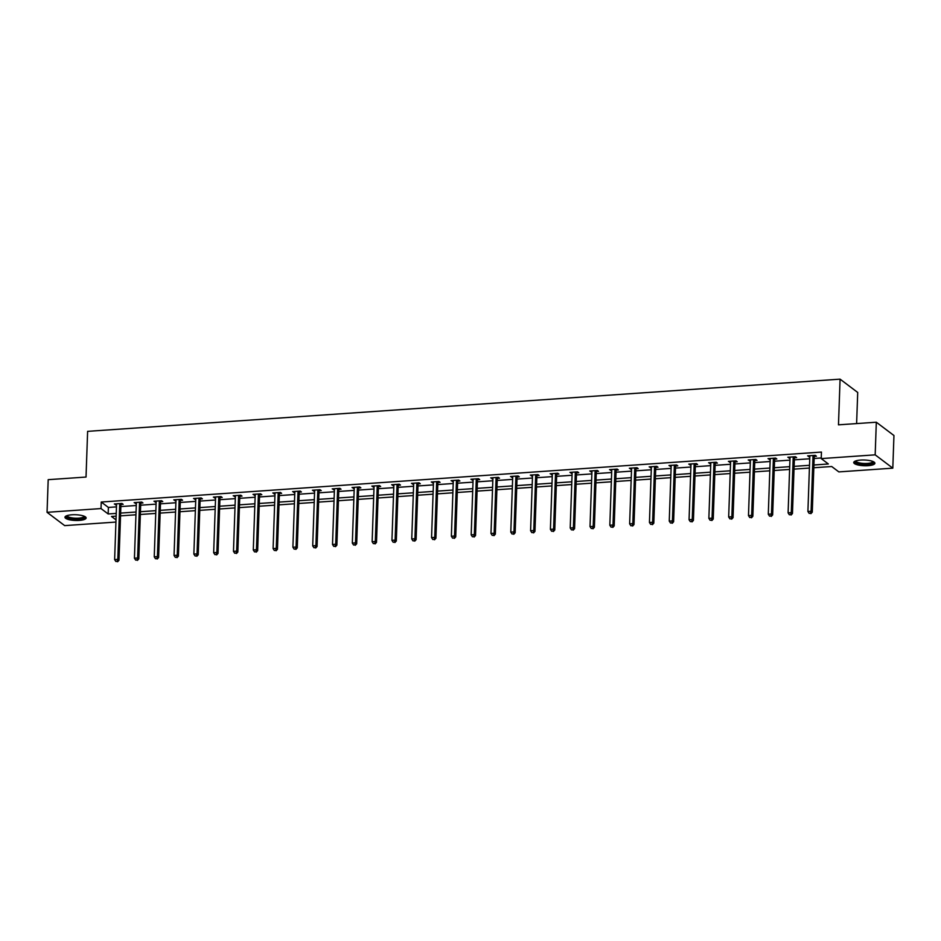 <?xml version="1.0" encoding="UTF-8"?>
<svg xmlns="http://www.w3.org/2000/svg" width="941" height="941" viewBox="0 0 941 941"><rect width="100%" height="100%" fill="white"/><g stroke="black" fill="none" stroke-linecap="round" stroke-linejoin="round"><path stroke-width="1.41" d="M71.834 514.798A10.586 2.87 2 0 1 86.125 517.973A10.586 2.87 2 0 1 79.256 520.408A10.586 2.87 2 0 1 64.964 517.232A10.586 2.87 2 0 1 71.834 514.798M860.603 460.067A10.586 2.87 2 0 1 874.895 463.243A10.586 2.87 2 0 1 868.037 465.677A10.586 2.87 2 0 1 853.734 462.502A10.586 2.87 2 0 1 860.603 460.067M856.616 423.579L857.71 392.456L840.078 379.152L87.619 431.354L86.031 477.052L48.191 479.675L47.05 512.316L101.016 508.563L108.156 513.962L116.237 513.398M840.078 379.152L838.478 424.838L876.318 422.215L893.95 435.518L892.809 468.159L838.843 471.9L831.703 466.513L813.824 467.748M115.931 522.067L64.682 525.619L47.05 512.316M813.918 464.995L828.362 463.984L821.222 458.596L821.446 452.068L101.24 502.035L108.391 507.434L116.461 506.87M120.86 506.564L136.269 505.505M140.668 505.199L156.077 504.129M160.476 503.823L175.885 502.753M180.284 502.447L195.693 501.377M200.092 501.071L215.501 500M219.9 499.695L235.309 498.624M239.708 498.318L255.117 497.248M259.516 496.954L274.925 495.883M279.324 495.578L294.733 494.507M299.132 494.201L314.541 493.131M318.94 492.825L334.349 491.755M338.748 491.449L354.157 490.379M358.556 490.073L373.965 489.002M378.364 488.697L393.773 487.638M398.172 487.332L413.581 486.262M417.98 485.956L433.389 484.886M437.788 484.58L453.197 483.509M457.597 483.204L473.005 482.133M477.405 481.827L492.813 480.757M497.213 480.451L512.622 479.381M517.021 479.075L532.43 478.016M536.829 477.71L552.238 476.64M556.637 476.334L572.046 475.264M576.445 474.958L591.854 473.888M596.253 473.582L611.662 472.511M616.061 472.206L631.47 471.135M635.869 470.829L651.278 469.771M655.677 469.465L671.086 468.395M675.485 468.089L690.894 467.018M695.293 466.712L710.702 465.642M715.101 465.336L730.51 464.266M734.909 463.96L750.318 462.89M754.717 462.584L770.126 461.513M774.525 461.208L789.934 460.149M794.333 459.843L809.742 458.773M814.141 458.467L821.234 457.973M814.388 456.385L816.435 456.244L815.247 455.338L807.637 455.867L809.825 456.703M794.58 457.761L796.627 457.62L795.439 456.714L787.829 457.244L790.017 458.079M774.772 459.137L776.819 458.996L775.631 458.091L768.021 458.62L770.208 459.455M754.964 460.514L757.011 460.361L755.823 459.467L748.213 459.996L750.4 460.831M735.156 461.878L737.203 461.737L736.015 460.843L728.405 461.372L730.592 462.196M715.348 463.254L717.395 463.113L716.207 462.219L708.597 462.749L710.773 463.572M695.54 464.631L697.587 464.489L696.399 463.595L688.777 464.125L690.965 464.948M675.732 466.007L677.779 465.866L676.591 464.96L668.969 465.489L671.156 466.324M655.924 467.383L657.971 467.242L656.783 466.336L649.161 466.865L651.348 467.701M636.116 468.759L638.163 468.618L636.975 467.712L629.353 468.242L631.54 469.077M616.308 470.135L618.355 469.982L617.167 469.089L609.545 469.618L611.732 470.441M596.5 471.5L598.547 471.359L597.359 470.465L589.736 470.994L591.924 471.817M576.692 472.876L578.739 472.735L577.551 471.841L569.928 472.37L572.116 473.194M556.884 474.252L558.93 474.111L557.742 473.217L550.12 473.735L552.308 474.57M537.076 475.628L539.122 475.487L537.934 474.582L530.312 475.111L532.5 475.946M517.268 477.005L519.314 476.864L518.126 475.958L510.504 476.487L512.692 477.322M497.46 478.381L499.506 478.228L498.318 477.334L490.696 477.863L492.884 478.698M477.652 479.745L479.698 479.604L478.51 478.71L470.888 479.24L473.076 480.063M457.844 481.122L459.89 480.98L458.702 480.086L451.08 480.616L453.268 481.439M438.035 482.498L440.082 482.357L438.894 481.463L431.272 481.992L433.46 482.815M418.227 483.874L420.274 483.733L419.086 482.827L411.464 483.356L413.652 484.192M398.419 485.25L400.466 485.109L399.278 484.203L391.656 484.733L393.844 485.568M378.611 486.626L380.658 486.485L379.47 485.58L371.848 486.109L374.036 486.944M358.803 488.003L360.85 487.85L359.662 486.956L352.04 487.485L354.228 488.308M338.995 489.367L341.042 489.226L339.854 488.332L332.232 488.861L334.42 489.685M319.187 490.743L321.234 490.602L320.046 489.708L312.424 490.237L314.612 491.061M299.379 492.119L301.426 491.978L300.238 491.084L292.616 491.602L294.804 492.437M279.571 493.496L281.618 493.355L280.43 492.449L272.808 492.978L274.995 493.813M259.763 494.872L261.81 494.731L260.622 493.825L253 494.354L255.187 495.189M239.955 496.248L242.002 496.107L240.814 495.201L233.192 495.731L235.379 496.566M220.147 497.613L222.194 497.471L221.006 496.577L213.384 497.107L215.571 497.93M200.339 498.989L202.386 498.848L201.198 497.954L193.575 498.483L195.763 499.306M180.531 500.365L182.578 500.224L181.39 499.33L173.767 499.859L175.955 500.683M160.723 501.741L162.769 501.6L161.581 500.694L153.959 501.224L156.147 502.059M140.915 503.117L142.961 502.976L141.773 502.071L134.151 502.6L136.339 503.435M121.107 504.494L123.153 504.352L121.965 503.447L114.343 503.976L116.531 504.811M876.318 422.215L875.177 454.844L892.809 468.159M101.24 502.035L101.016 508.563M821.222 458.596L875.177 454.844M120.636 513.092L136.045 512.022M140.444 511.728L155.853 510.657M160.252 510.351L175.661 509.281M180.06 508.975L195.469 507.905M199.868 507.599L215.277 506.529M219.676 506.223L235.085 505.152M239.484 504.846L254.893 503.776M259.293 503.47L274.701 502.412M279.101 502.106L294.509 501.035M298.909 500.73L314.318 499.659M318.717 499.353L334.126 498.283M338.525 497.977L353.934 496.907M358.333 496.601L373.742 495.531M378.141 495.225L393.55 494.154M397.949 493.849L413.358 492.79M417.757 492.484L433.166 491.414M437.565 491.108L452.974 490.038M457.373 489.732L472.782 488.661M477.181 488.355L492.59 487.285M496.989 486.979L512.398 485.909M516.797 485.603L532.206 484.544M536.605 484.239L552.014 483.168M556.413 482.862L571.822 481.792M576.221 481.486L591.63 480.416M596.029 480.11L611.438 479.04M615.837 478.734L631.246 477.663M635.645 477.358L651.054 476.287M655.454 475.981L670.862 474.923M675.262 474.617L690.67 473.546M695.07 473.241L710.479 472.17M714.878 471.864L730.287 470.794M734.686 470.488L750.095 469.418M754.494 469.112L769.903 468.042M774.302 467.736L789.711 466.665M794.11 466.371L809.519 465.301M116.143 516.162L111.497 516.48L116.014 519.891M809.425 468.053L794.016 469.124M789.617 469.43L774.208 470.5M769.809 470.806L754.4 471.876M750.001 472.182L734.592 473.241M730.192 473.546L714.784 474.617M710.384 474.923L694.976 475.993M690.576 476.299L675.168 477.369M670.768 477.675L655.359 478.746M650.96 479.051L635.551 480.122M631.152 480.428L615.743 481.486M611.344 481.792L595.935 482.862M591.536 483.168L576.127 484.239M571.728 484.544L556.319 485.615M551.92 485.921L536.511 486.991M532.112 487.297L516.703 488.367M512.304 488.673L496.895 489.743M492.496 490.049L477.087 491.108M472.688 491.414L457.279 492.484M452.88 492.79L437.471 493.86M433.072 494.166L417.663 495.237M413.264 495.542L397.855 496.613M393.456 496.919L378.047 497.989M373.648 498.295L358.239 499.365M353.84 499.659L338.431 500.73M334.031 501.035L318.623 502.106M314.223 502.412L298.815 503.482M294.415 503.788L279.007 504.858M274.607 505.164L259.198 506.234M254.799 506.54L239.39 507.611M234.991 507.917L219.582 508.975M215.183 509.281L199.774 510.351M195.375 510.657L179.966 511.728M175.567 512.033L160.158 513.104M155.759 513.41L140.35 514.48M135.951 514.786L120.542 515.856M108.391 507.434L108.156 513.962M808.86 455.785L808.825 456.773M789.052 457.161L789.017 458.149M769.244 458.538L769.209 459.526M749.436 459.914L749.401 460.89M729.628 461.29L729.593 462.266M709.82 462.654L709.785 463.642M690.012 464.031L689.976 465.019M670.204 465.407L670.168 466.395M650.396 466.783L650.36 467.771M630.588 468.159L630.552 469.147M610.78 469.535L610.744 470.512M590.972 470.912L590.936 471.888M571.163 472.276L571.128 473.264M551.355 473.652L551.32 474.64M531.547 475.029L531.512 476.017M511.739 476.405L511.704 477.393M491.931 477.781L491.896 478.757M472.123 479.157L472.088 480.133M452.315 480.522L452.28 481.51M432.507 481.898L432.472 482.886M412.699 483.274L412.664 484.262M392.891 484.65L392.856 485.638M373.083 486.026L373.048 487.015M353.275 487.403L353.24 488.379M333.467 488.779L333.432 489.755M313.659 490.143L313.624 491.131M293.851 491.52L293.815 492.508M274.043 492.896L274.007 493.884M254.235 494.272L254.199 495.26M234.427 495.648L234.391 496.625M214.619 497.024L214.583 498.001M194.799 498.389L194.775 499.377M174.991 499.765L174.967 500.753M155.183 501.141L155.159 502.129M135.375 502.518L135.351 503.506M115.567 503.894L115.543 504.882M813.2 455.491L813.118 455.679A1.353 1.223 -52.9 0 0 813 456.173L811.083 511.269L807.907 511.492L809.825 456.397A1.353 1.223 -52.9 0 0 809.754 455.915L809.683 455.726M814.8 455.373L814.306 456.585A1.353 1.223 -52.9 0 0 814.2 457.079L812.271 512.163L811.083 511.269L810.424 513.304L809.154 513.386L810.424 513.304M810.907 513.657L812.271 512.163M807.907 511.492L809.154 513.386M873.354 461.678A9.163 2.482 2 0 1 868.99 464.113A9.163 2.482 2 0 1 858.533 463.548A9.163 2.482 2 0 1 855.381 461.043M855.898 460.855A8.481 2.294 -178 0 0 855.898 460.878A8.481 2.294 -178 0 0 858.992 462.772A8.481 2.294 -178 0 0 867.955 463.372A8.481 2.294 -178 0 0 872.848 461.466A8.481 2.294 -178 0 0 872.848 461.455M853.969 461.937A10.516 2.847 -178 0 0 857.674 463.807A10.516 2.847 -178 0 0 874.695 462.654M84.584 516.409A9.163 2.482 2 0 1 78.797 518.985A9.163 2.482 2 0 1 69.646 518.256A9.163 2.482 2 0 1 66.611 515.774M67.129 515.586A8.481 2.294 -178 0 0 67.129 515.609A8.481 2.294 -178 0 0 78.585 518.15A8.481 2.294 -178 0 0 84.078 516.197A8.481 2.294 -178 0 0 84.078 516.186M65.2 516.668A10.516 2.847 -178 0 0 79.279 519.338A10.516 2.847 -178 0 0 85.925 517.385M793.381 456.856L793.31 457.055A1.353 1.223 -52.9 0 0 793.192 457.549L791.275 512.645L788.099 512.857L790.017 457.773A1.353 1.223 -52.9 0 0 789.946 457.291L789.875 457.103M794.992 456.75L794.498 457.961A1.353 1.223 -52.9 0 0 794.392 458.455L792.463 513.539L791.275 512.645L790.616 514.668L789.346 514.762L790.616 514.668M791.099 515.033L792.463 513.539M788.099 512.857L789.346 514.762M773.573 458.232L773.502 458.432A1.353 1.223 -52.9 0 0 773.384 458.926L771.467 514.009L768.291 514.233L770.208 459.149A1.353 1.223 -52.9 0 0 770.138 458.667L770.067 458.479M775.184 458.126L774.69 459.326A1.353 1.223 -52.9 0 0 774.584 459.82L772.655 514.915L771.467 514.009L770.808 516.044L769.538 516.139L770.808 516.044M771.291 516.409L772.655 514.915M768.291 514.233L769.538 516.139M753.765 459.608L753.694 459.808A1.353 1.223 -52.9 0 0 753.576 460.302L751.659 515.386L748.483 515.609L750.4 460.525A1.353 1.223 -52.9 0 0 750.33 460.043L750.259 459.855M755.376 459.502L754.882 460.702A1.353 1.223 -52.9 0 0 754.776 461.196L752.847 516.291L751.659 515.386L751 517.421L749.73 517.515L751 517.421M751.483 517.785L752.847 516.291M748.483 515.609L749.73 517.515M733.956 460.984L733.886 461.184A1.353 1.223 -52.9 0 0 733.768 461.678L731.851 516.762L728.675 516.985L730.592 461.89A1.353 1.223 -52.9 0 0 730.522 461.419L730.451 461.231M735.568 460.867L735.074 462.078A1.353 1.223 -52.9 0 0 734.968 462.572L733.039 517.668L731.851 516.762L731.192 518.797L729.922 518.879L731.192 518.797M731.675 519.161L733.039 517.668M728.675 516.985L729.922 518.879M714.148 462.36L714.078 462.56A1.353 1.223 -52.9 0 0 713.96 463.054L712.043 518.138L708.867 518.362L710.784 463.266A1.353 1.223 -52.9 0 0 710.714 462.784L710.643 462.607M715.76 462.243L715.266 463.454A1.353 1.223 -52.9 0 0 715.16 463.948L713.231 519.032L712.043 518.138L711.384 520.173L710.114 520.255L711.384 520.173M711.867 520.526L713.231 519.032M708.867 518.362L710.114 520.255M694.34 463.737L694.27 463.925A1.353 1.223 -52.9 0 0 694.152 464.419L692.235 519.514L689.059 519.738L690.976 464.642A1.353 1.223 -52.9 0 0 690.906 464.16L690.835 463.972M695.952 463.619L695.458 464.83A1.353 1.223 -52.9 0 0 695.352 465.325L693.423 520.408L692.235 519.514L691.576 521.549L690.306 521.632L691.576 521.549M692.058 521.902L693.423 520.408M689.059 519.738L690.306 521.632M674.532 465.113L674.462 465.301A1.353 1.223 -52.9 0 0 674.344 465.795L672.427 520.891L669.251 521.102L671.168 466.018A1.353 1.223 -52.9 0 0 671.098 465.536L671.027 465.348M676.144 464.995L675.65 466.207A1.353 1.223 -52.9 0 0 675.544 466.701L673.615 521.784L672.427 520.891L671.768 522.925L670.498 523.008L671.768 522.925M672.25 523.278L673.615 521.784M669.251 521.102L670.498 523.008M654.724 466.477L654.654 466.677A1.353 1.223 -52.9 0 0 654.536 467.171L652.619 522.267L649.443 522.478L651.36 467.395A1.353 1.223 -52.9 0 0 651.29 466.912L651.219 466.724M656.336 466.371L655.842 467.583A1.353 1.223 -52.9 0 0 655.736 468.077L653.807 523.161L652.619 522.267L651.96 524.29L650.69 524.384L651.96 524.29M652.442 524.655L653.807 523.161M649.443 522.478L650.69 524.384M634.916 467.853L634.834 468.053A1.353 1.223 -52.9 0 0 634.728 468.547L632.811 523.631L629.635 523.855L631.552 468.771A1.353 1.223 -52.9 0 0 631.482 468.289L631.411 468.1M636.528 467.748L636.034 468.947A1.353 1.223 -52.9 0 0 635.928 469.441L633.999 524.537L632.811 523.631L632.152 525.666L630.882 525.76L632.152 525.666M632.634 526.031L633.999 524.537M629.635 523.855L630.882 525.76M615.108 469.23L615.026 469.43A1.353 1.223 -52.9 0 0 614.92 469.924L613.003 525.007L609.827 525.231L611.744 470.147A1.353 1.223 -52.9 0 0 611.674 469.665L611.603 469.477M616.72 469.124L616.226 470.324A1.353 1.223 -52.9 0 0 616.108 470.818L614.191 525.913L613.003 525.007L612.344 527.042L611.074 527.136L612.344 527.042M612.826 527.407L614.191 525.913M609.827 525.231L611.074 527.136M595.3 470.606L595.218 470.806A1.353 1.223 -52.9 0 0 595.112 471.3L593.195 526.384L590.019 526.607L591.936 471.512A1.353 1.223 -52.9 0 0 591.865 471.029L591.795 470.853M596.912 470.488L596.418 471.7A1.353 1.223 -52.9 0 0 596.3 472.194L594.383 527.289L593.195 526.384L592.536 528.419L591.266 528.501L592.536 528.419M593.018 528.783L594.383 527.289M590.019 526.607L591.266 528.501M575.492 471.982L575.41 472.17A1.353 1.223 -52.9 0 0 575.304 472.664L573.387 527.76L570.211 527.983L572.128 472.888A1.353 1.223 -52.9 0 0 572.057 472.406L571.987 472.217M577.104 471.864L576.61 473.076A1.353 1.223 -52.9 0 0 576.492 473.57L574.575 528.654L573.387 527.76L572.728 529.795L571.458 529.877L572.728 529.795M573.21 530.148L574.575 528.654M570.211 527.983L571.458 529.877M555.684 473.358L555.602 473.546A1.353 1.223 -52.9 0 0 555.496 474.041L553.579 529.136L550.403 529.36L552.32 474.264A1.353 1.223 -52.9 0 0 552.249 473.782L552.179 473.594M557.295 473.241L556.801 474.452A1.353 1.223 -52.9 0 0 556.684 474.946L554.767 530.03L553.579 529.136L552.92 531.171L551.649 531.253L552.92 531.171M553.402 531.524L554.767 530.03M550.403 529.36L551.649 531.253M535.876 474.723L535.794 474.923A1.353 1.223 -52.9 0 0 535.688 475.417L533.77 530.512L530.595 530.724L532.512 475.64A1.353 1.223 -52.9 0 0 532.441 475.158L532.371 474.97M537.487 474.617L536.993 475.828A1.353 1.223 -52.9 0 0 536.876 476.322L534.959 531.406L533.77 530.512L533.112 532.535L531.841 532.63L533.112 532.535M533.594 532.9L534.959 531.406M530.595 530.724L531.841 532.63M516.068 476.099L515.986 476.299A1.353 1.223 -52.9 0 0 515.88 476.793L513.962 531.888L510.787 532.1L512.704 477.016A1.353 1.223 -52.9 0 0 512.633 476.534L512.563 476.346M517.679 475.993L517.185 477.193A1.353 1.223 -52.9 0 0 517.068 477.687L515.15 532.782L513.962 531.888L513.304 533.912L512.033 534.006L513.304 533.912M513.786 534.276L515.15 532.782M510.787 532.1L512.033 534.006M496.26 477.475L496.178 477.675A1.353 1.223 -52.9 0 0 496.072 478.169L494.154 533.253L490.979 533.476L492.896 478.393A1.353 1.223 -52.9 0 0 492.825 477.91L492.755 477.722M497.871 477.369L497.377 478.569A1.353 1.223 -52.9 0 0 497.26 479.063L495.342 534.159L494.154 533.253L493.496 535.288L492.225 535.382L493.496 535.288M493.978 535.652L495.342 534.159M490.979 533.476L492.225 535.382M476.452 478.851L476.369 479.051A1.353 1.223 -52.9 0 0 476.264 479.545L474.346 534.629L471.17 534.853L473.088 479.757A1.353 1.223 -52.9 0 0 473.017 479.287L472.947 479.098M478.063 478.746L477.569 479.945A1.353 1.223 -52.9 0 0 477.452 480.439L475.534 535.535L474.346 534.629L473.688 536.664L472.417 536.758L473.688 536.664M474.17 537.029L475.534 535.535M471.17 534.853L472.417 536.758M456.644 480.228L456.561 480.428A1.353 1.223 -52.9 0 0 456.456 480.922L454.538 536.005L451.362 536.229L453.28 481.133A1.353 1.223 -52.9 0 0 453.209 480.651L453.139 480.475M458.255 480.11L457.761 481.322A1.353 1.223 -52.9 0 0 457.644 481.816L455.726 536.911L454.538 536.005L453.88 538.04L452.609 538.123L453.88 538.04M454.362 538.393L455.726 536.911M451.362 536.229L452.609 538.123M436.836 481.604L436.753 481.792A1.353 1.223 -52.9 0 0 436.648 482.286L434.73 537.382L431.554 537.605L433.472 482.51A1.353 1.223 -52.9 0 0 433.401 482.027L433.33 481.839M438.447 481.486L437.953 482.698A1.353 1.223 -52.9 0 0 437.836 483.192L435.918 538.276L434.73 537.382L434.072 539.416L432.801 539.499L434.072 539.416M434.554 539.769L435.918 538.276M431.554 537.605L432.801 539.499M417.028 482.98L416.945 483.168A1.353 1.223 -52.9 0 0 416.839 483.662L414.922 538.758L411.746 538.97L413.664 483.886A1.353 1.223 -52.9 0 0 413.593 483.403L413.522 483.215M418.639 482.862L418.145 484.074A1.353 1.223 -52.9 0 0 418.027 484.568L416.11 539.652L414.922 538.758L414.263 540.793L412.993 540.875L414.263 540.793M414.734 541.146L416.11 539.652M411.746 538.97L412.993 540.875M397.22 484.344L397.137 484.544A1.353 1.223 -52.9 0 0 397.031 485.038L395.114 540.134L391.938 540.346L393.856 485.262A1.353 1.223 -52.9 0 0 393.785 484.78L393.714 484.591M398.831 484.239L398.337 485.45A1.353 1.223 -52.9 0 0 398.219 485.944L396.302 541.028L395.114 540.134L394.455 542.157L393.185 542.251L394.455 542.157M394.926 542.522L396.302 541.028M391.938 540.346L393.185 542.251M377.412 485.721L377.329 485.921A1.353 1.223 -52.9 0 0 377.223 486.415L375.306 541.498L372.13 541.722L374.048 486.638A1.353 1.223 -52.9 0 0 373.977 486.156L373.906 485.968M379.023 485.615L378.529 486.815A1.353 1.223 -52.9 0 0 378.411 487.309L376.494 542.404L375.306 541.498L374.647 543.533L373.377 543.627L374.647 543.533M375.118 543.898L376.494 542.404M372.13 541.722L373.377 543.627M357.604 487.097L357.521 487.297A1.353 1.223 -52.9 0 0 357.415 487.791L355.498 542.875L352.322 543.098L354.239 488.014A1.353 1.223 -52.9 0 0 354.169 487.532L354.098 487.344M359.215 486.991L358.721 488.191A1.353 1.223 -52.9 0 0 358.603 488.685L356.686 543.78L355.498 542.875L354.839 544.91L353.569 545.004L354.839 544.91M355.31 545.274L356.686 543.78M352.322 543.098L353.569 545.004M337.795 488.473L337.713 488.673A1.353 1.223 -52.9 0 0 337.607 489.167L335.69 544.251L332.514 544.474L334.431 489.379A1.353 1.223 -52.9 0 0 334.361 488.897L334.29 488.72M339.407 488.355L338.913 489.567A1.353 1.223 -52.9 0 0 338.795 490.061L336.878 545.157L335.69 544.251L335.031 546.286L333.761 546.368L335.031 546.286M335.502 546.65L336.878 545.157M332.514 544.474L333.761 546.368M317.987 489.849L317.905 490.049A1.353 1.223 -52.9 0 0 317.799 490.532L315.882 545.627L312.706 545.851L314.623 490.755A1.353 1.223 -52.9 0 0 314.553 490.273L314.482 490.085M319.599 489.732L319.105 490.943A1.353 1.223 -52.9 0 0 318.987 491.437L317.07 546.521L315.882 545.627L315.223 547.662L313.953 547.744L315.223 547.662M315.694 548.015L317.07 546.521M312.706 545.851L313.953 547.744M298.179 491.226L298.097 491.414A1.353 1.223 -52.9 0 0 297.991 491.908L296.074 547.003L292.898 547.227L294.815 492.131A1.353 1.223 -52.9 0 0 294.745 491.649L294.674 491.461M299.791 491.108L299.297 492.319A1.353 1.223 -52.9 0 0 299.179 492.813L297.262 547.897L296.074 547.003L295.415 549.038L294.145 549.121L295.415 549.038M295.886 549.391L297.262 547.897M292.898 547.227L294.145 549.121M278.371 492.59L278.289 492.79A1.353 1.223 -52.9 0 0 278.183 493.284L276.266 548.38L273.09 548.591L275.007 493.507A1.353 1.223 -52.9 0 0 274.937 493.025L274.866 492.837M279.983 492.484L279.489 493.696A1.353 1.223 -52.9 0 0 279.371 494.19L277.454 549.273L276.266 548.38L275.607 550.414L274.337 550.497L275.607 550.414M276.078 550.767L277.454 549.273M273.09 548.591L274.337 550.497M258.563 493.966L258.481 494.166A1.353 1.223 -52.9 0 0 258.375 494.66L256.458 549.756L253.282 549.967L255.199 494.884A1.353 1.223 -52.9 0 0 255.129 494.401L255.058 494.213M260.175 493.86L259.681 495.072A1.353 1.223 -52.9 0 0 259.563 495.554L257.646 550.65L256.458 549.756L255.799 551.779L254.529 551.873L255.799 551.779M256.27 552.144L257.646 550.65M253.282 549.967L254.529 551.873M238.755 495.342L238.673 495.542A1.353 1.223 -52.9 0 0 238.567 496.036L236.65 551.12L233.474 551.344L235.391 496.26A1.353 1.223 -52.9 0 0 235.321 495.778L235.25 495.589M240.367 495.237L239.873 496.436A1.353 1.223 -52.9 0 0 239.755 496.93L237.838 552.026L236.65 551.12L235.991 553.155L234.721 553.249L235.991 553.155M236.462 553.52L237.838 552.026M233.474 551.344L234.721 553.249M218.947 496.719L218.865 496.919A1.353 1.223 -52.9 0 0 218.759 497.413L216.842 552.496L213.666 552.72L215.583 497.624A1.353 1.223 -52.9 0 0 215.513 497.154L215.442 496.966M220.559 496.613L220.065 497.813A1.353 1.223 -52.9 0 0 219.947 498.307L218.03 553.402L216.842 552.496L216.183 554.531L214.913 554.625L216.183 554.531M216.653 554.896L218.03 553.402M213.666 552.72L214.913 554.625M199.139 498.095L199.057 498.295A1.353 1.223 -52.9 0 0 198.951 498.789L197.034 553.873L193.858 554.096L195.775 499.001A1.353 1.223 -52.9 0 0 195.704 498.518L195.634 498.342M200.751 497.977L200.257 499.189A1.353 1.223 -52.9 0 0 200.139 499.683L198.222 554.778L197.034 553.873L196.375 555.908L195.105 555.99L196.375 555.908M196.845 556.26L198.222 554.778M193.858 554.096L195.105 555.99M179.331 499.471L179.249 499.659A1.353 1.223 -52.9 0 0 179.143 500.153L177.226 555.249L174.05 555.472L175.967 500.377A1.353 1.223 -52.9 0 0 175.896 499.894L175.826 499.706M180.943 499.353L180.449 500.565A1.353 1.223 -52.9 0 0 180.331 501.059L178.414 556.143L177.226 555.249L176.567 557.284L175.297 557.366L176.567 557.284M177.037 557.637L178.414 556.143M174.05 555.472L175.297 557.366M159.523 500.847L159.441 501.035A1.353 1.223 -52.9 0 0 159.335 501.529L157.418 556.625L154.242 556.837L156.159 501.753A1.353 1.223 -52.9 0 0 156.088 501.271L156.018 501.082M161.134 500.73L160.64 501.941A1.353 1.223 -52.9 0 0 160.523 502.435L158.606 557.519L157.418 556.625L156.759 558.66L155.488 558.742L156.759 558.66M157.229 559.013L158.606 557.519M154.242 556.837L155.488 558.742M139.715 502.212L139.633 502.412A1.353 1.223 -52.9 0 0 139.527 502.906L137.609 558.001L134.434 558.213L136.351 503.129A1.353 1.223 -52.9 0 0 136.28 502.647L136.21 502.459M141.326 502.106L140.832 503.317A1.353 1.223 -52.9 0 0 140.715 503.811L138.798 558.895L137.609 558.001L136.951 560.024L135.68 560.118L136.951 560.024M137.421 560.389L138.798 558.895M134.434 558.213L135.68 560.118M119.907 503.588L119.825 503.788A1.353 1.223 -52.9 0 0 119.719 504.282L117.801 559.366L114.626 559.589L116.543 504.505A1.353 1.223 -52.9 0 0 116.472 504.023L116.402 503.835M121.518 503.482L121.024 504.682A1.353 1.223 -52.9 0 0 120.907 505.176L118.989 560.271L117.801 559.366L117.143 561.401L115.872 561.495L117.143 561.401M117.613 561.765L118.989 560.271M114.626 559.589L115.872 561.495M813.118 455.679L814.306 456.585M813 456.173L814.2 457.079M793.31 457.055L794.498 457.961M793.192 457.549L794.392 458.455M773.502 458.432L774.69 459.326M773.384 458.926L774.584 459.82M753.694 459.808L754.882 460.702M753.576 460.302L754.776 461.196M733.886 461.184L735.074 462.078M733.768 461.678L734.968 462.572M714.078 462.56L715.266 463.454M713.96 463.054L715.16 463.948M694.27 463.925L695.458 464.83M694.152 464.419L695.352 465.325M674.462 465.301L675.65 466.207M674.344 465.795L675.544 466.701M654.654 466.677L655.842 467.583M654.536 467.171L655.736 468.077M634.834 468.053L636.034 468.947M634.728 468.547L635.928 469.441M615.026 469.43L616.226 470.324M614.92 469.924L616.108 470.818M595.218 470.806L596.418 471.7M595.112 471.3L596.3 472.194M575.41 472.17L576.61 473.076M575.304 472.664L576.492 473.57M555.602 473.546L556.801 474.452M555.496 474.041L556.684 474.946M535.794 474.923L536.993 475.828M535.688 475.417L536.876 476.322M515.986 476.299L517.185 477.193M515.88 476.793L517.068 477.687M496.178 477.675L497.377 478.569M496.072 478.169L497.26 479.063M476.369 479.051L477.569 479.945M476.264 479.545L477.452 480.439M456.561 480.428L457.761 481.322M456.456 480.922L457.644 481.816M436.753 481.792L437.953 482.698M436.648 482.286L437.836 483.192M416.945 483.168L418.145 484.074M416.839 483.662L418.027 484.568M397.137 484.544L398.337 485.45M397.031 485.038L398.219 485.944M377.329 485.921L378.529 486.815M377.223 486.415L378.411 487.309M357.521 487.297L358.721 488.191M357.415 487.791L358.603 488.685M337.713 488.673L338.913 489.567M337.607 489.167L338.795 490.061M317.905 490.049L319.105 490.943M317.799 490.532L318.987 491.437M298.097 491.414L299.297 492.319M297.991 491.908L299.179 492.813M278.289 492.79L279.489 493.696M278.183 493.284L279.371 494.19M258.481 494.166L259.681 495.072M258.375 494.66L259.563 495.554M238.673 495.542L239.873 496.436M238.567 496.036L239.755 496.93M218.865 496.919L220.065 497.813M218.759 497.413L219.947 498.307M199.057 498.295L200.257 499.189M198.951 498.789L200.139 499.683M179.249 499.659L180.449 500.565M179.143 500.153L180.331 501.059M159.441 501.035L160.64 501.941M159.335 501.529L160.523 502.435M139.633 502.412L140.832 503.317M139.527 502.906L140.715 503.811M119.825 503.788L121.024 504.682M119.719 504.282L120.907 505.176"/></g></svg>
